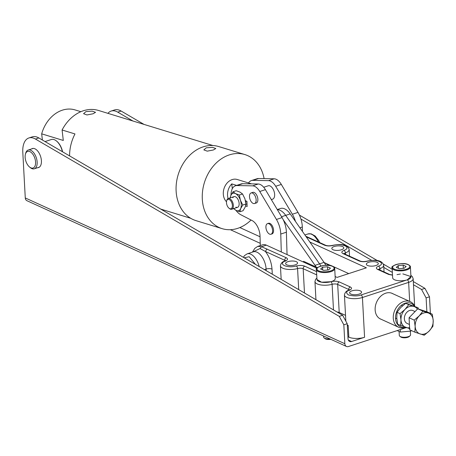 <?xml version="1.0" encoding="UTF-8"?>
<svg xmlns="http://www.w3.org/2000/svg" width="456" height="456" viewBox="0 0 456 456"><rect width="100%" height="100%" fill="white"/><g stroke="black" fill="none" stroke-linecap="round" stroke-linejoin="round"><path stroke-width="0.68" d="M37.637 167.711A10.003 5.398 -108.1 0 0 38.543 167.563A10.003 5.398 -108.1 0 0 41.137 158.597A10.003 5.398 -108.1 0 0 34.93 148.798A10.003 5.398 -108.1 0 0 32.325 148.553A10.003 5.398 -108.1 0 0 31.51 148.964M406.296 327.607L348.447 346.531A4.224 3.186 -65.5 0 1 346.48 346.463A4.224 3.186 -65.5 0 1 344.85 343.727L25.274 197.944L22.8 152.298A21.13 11.406 71.9 0 1 28.859 137.974A21.13 11.406 71.9 0 1 35.448 139.051L339.264 316.373L343.83 324.815L344.85 343.727M346.48 346.463L26.898 200.686A4.224 3.186 -65.5 0 1 25.274 197.944M430.39 313.357L429.495 296.793L426.115 297.899L426.867 311.779M347.917 336.739L348.823 337.149A11.269 4.224 -3.1 0 0 364.578 337.275L351.616 341.515A4.224 3.186 -65.5 0 1 349.649 341.447A4.224 3.186 -65.5 0 1 348.019 338.705L347.21 323.709L343.83 324.815M413.313 281.569L424.929 288.352L429.495 296.793M107.935 113.356A21.13 11.406 71.9 0 1 111.15 111.059L114.53 109.953A21.13 11.406 71.9 0 1 121.114 111.03L144.062 124.425M299.404 215.089L377.368 260.587M383.428 264.127L392.188 269.239M111.15 111.059A21.13 11.406 71.9 0 1 117.733 112.136L132.952 121.022M413.484 284.749L421.549 289.457L426.115 297.899M300.932 219.057L371.68 260.347M383.798 267.421L392.359 272.42M347.21 323.709L342.644 315.267L38.828 137.946A21.13 11.406 -108.1 0 0 32.245 136.868L28.859 137.974M342.644 315.267L339.264 316.373M424.929 288.352L421.549 289.457M352.003 290.831A5.985 2.24 176.9 0 1 358.205 290.324A5.985 2.24 176.9 0 1 361.557 292.136A5.985 2.24 176.9 0 1 359.157 294.097A5.985 2.24 176.9 0 1 352.955 294.604A5.985 2.24 176.9 0 1 349.604 292.786A5.985 2.24 176.9 0 1 352.003 290.831M288.004 261.636A5.985 2.24 176.9 0 1 294.205 261.128A5.985 2.24 176.9 0 1 297.557 262.947A5.985 2.24 176.9 0 1 295.157 264.902A5.985 2.24 176.9 0 1 288.956 265.409A5.985 2.24 176.9 0 1 285.604 263.591A5.985 2.24 176.9 0 1 288.004 261.636M334.219 246.519A5.985 2.24 176.9 0 1 340.421 246.012A5.985 2.24 176.9 0 1 343.773 247.825A5.985 2.24 176.9 0 1 341.373 249.785A5.985 2.24 176.9 0 1 335.171 250.293A5.985 2.24 176.9 0 1 331.82 248.474A5.985 2.24 176.9 0 1 334.219 246.519M368.744 262.268A5.985 2.24 176.9 0 1 374.946 261.761A5.985 2.24 176.9 0 1 378.303 263.579A5.985 2.24 176.9 0 1 375.904 265.534A5.985 2.24 176.9 0 1 369.696 266.042A5.985 2.24 176.9 0 1 366.345 264.224A5.985 2.24 176.9 0 1 368.744 262.268M381.284 319.342A14.09 10.619 -65.5 0 1 380.566 319.057A14.09 10.619 -65.5 0 1 375.448 305.862A14.09 10.619 -65.5 0 1 385.708 293.197A14.09 10.619 -65.5 0 1 392.263 293.419A14.09 10.619 -65.5 0 1 392.947 293.772M347.272 324.911A11.269 4.224 -3.1 0 0 348.184 325.413M348.19 325.481L348.823 337.149L348.19 325.481L347.324 325.863M266.35 245.14A14.09 7.604 -108.1 0 0 262.679 244.792L257.777 246.394L261.55 246.707L266.35 245.14L316.914 268.202M309.835 242.016L366.396 267.82L337.087 277.402L335.143 276.518M257.674 246.428L254.79 248.372L252.442 252.122M266.948 248.942L265.363 251.45L260.028 248.531L261.55 246.707L286.3 257.771C288.181 258.826 287.901 259.903 285.462 260.997C277.1 263.938 287.479 268.675 296.366 265.973C299.569 265.227 302.362 265.295 304.75 266.184L316.532 271.559M316.96 279.511L316.424 269.599A9.16 3.431 176.9 0 0 318.242 271.502A9.16 3.431 176.9 0 0 328.542 272.215A9.16 3.431 176.9 0 0 334.715 268.612L335.251 278.525A9.16 3.431 -3.1 0 1 329.078 282.127A9.16 3.431 -3.1 0 1 318.778 281.415A9.16 3.431 -3.1 0 1 316.96 279.511L321.594 282.213L330.891 281.722C334.094 280.976 336.887 281.044 339.275 281.933L350.299 286.966C352.18 288.021 351.901 289.098 349.461 290.193A2.115 1.282 -111 0 0 348.812 290.176C346.372 290.848 344.913 292.461 344.434 295.026L345.847 321.195M392.508 275.162L388.626 274.426L377.602 269.399C375.721 268.345 376 267.267 378.44 266.167C386.802 263.232 376.422 258.495 367.536 261.197C364.333 261.943 361.54 261.875 359.151 260.98L343.077 253.65C341.196 252.595 341.476 251.518 343.915 250.418C352.277 247.483 341.897 242.746 333.011 245.448C329.808 246.194 327.015 246.126 324.626 245.231L306.215 236.835M339.19 313.249A4.224 3.186 114.5 0 0 339.213 312.485A4.224 1.585 -3.1 0 0 337.087 312.024M260.028 248.531L252.493 252.105M405.589 327.38A14.05 10.591 -65.5 0 1 405.224 327.505A14.05 10.591 -65.5 0 1 398.686 327.283A14.05 10.591 -65.5 0 1 393.277 318.174A14.05 10.591 -65.5 0 1 403.817 301.49A14.05 10.591 -65.5 0 1 410.349 301.712A14.05 10.591 -65.5 0 1 414.692 306.238M348.72 273.6L331.615 265.797A14.05 10.591 114.5 0 0 326.057 265.301M405.236 327.26A12.831 9.673 -65.5 0 1 395.494 317.741A12.831 9.673 -65.5 0 1 405.139 303.194A12.831 9.673 -65.5 0 1 414.259 306.084M324.29 262.736L329.682 265.192M329.05 265.107A13.914 10.488 114.5 0 0 325.248 265.335M317.467 267.643L303.622 261.328A13.914 10.488 114.5 0 0 303.069 261.886M325.749 265.215A15.926 8.596 -108.1 0 0 324.056 262.388L290.204 213.898L285.695 215.369L319.548 263.864A15.926 8.596 71.9 0 1 320.893 266.036A15.926 8.596 -108.1 0 0 319.548 263.864L285.695 215.369A15.926 8.596 -108.1 0 0 277.373 209.726A15.926 8.596 71.9 0 1 285.695 215.369L281.546 216.725M290.204 213.898A15.926 8.596 -108.1 0 0 280.543 208.483L277.271 209.555M283.273 219.838L315.039 265.341A15.926 8.596 71.9 0 1 316.111 267.022M271.337 199.597L272.614 199.181A7.045 3.802 -108.1 0 0 274.649 194.661A7.045 3.802 -108.1 0 0 268.236 185.791L263.716 187.268M256.147 199.962A5.557 2.998 71.9 0 1 254.545 203.53A5.557 2.998 71.9 0 1 249.489 196.53A5.557 2.998 71.9 0 1 251.091 192.962A5.557 2.998 71.9 0 1 256.147 199.962M252.402 192.535A5.609 3.027 71.9 0 1 252.766 192.364A5.609 3.027 71.9 0 1 254.357 192.563A5.609 3.027 71.9 0 1 257.725 198.098A5.609 3.027 71.9 0 1 256.255 203.023A5.609 3.027 71.9 0 1 255.856 203.097M268.202 223.4A5.609 3.027 71.9 0 1 268.464 223.292A5.609 3.027 71.9 0 1 270.055 223.491A5.609 3.027 71.9 0 1 273.423 229.026A5.609 3.027 71.9 0 1 271.947 233.945A5.609 3.027 71.9 0 1 271.673 234.013M230.987 195.157A15.498 8.362 71.9 0 1 235.461 185.786L241.099 183.939A15.498 8.362 71.9 0 1 242.649 183.717L258.244 184.007A12.677 6.846 71.9 0 1 265.403 189.645L282.07 217.603A17.607 9.508 71.9 0 1 286.396 232.212L287.046 254.579M247.038 203.986L245.926 204.351M245.442 200.634L246.958 201.415L247.112 206.568L245.636 205.81M235.461 185.786A15.498 8.362 71.9 0 1 237.017 185.558L252.613 185.854A12.677 6.846 71.9 0 1 259.766 191.486L276.439 219.45A17.607 9.508 71.9 0 1 280.759 234.053L281.284 251.946M260.308 245.567L260.028 236.065A12.677 6.846 -108.1 0 0 252.094 220.556L240.694 214.685A15.498 8.362 71.9 0 1 235.946 210.324M248.531 182.953A15.498 8.362 71.9 0 1 251.381 180.576L257.019 178.735A15.498 8.362 71.9 0 1 258.569 178.507L274.164 178.803A12.677 6.846 71.9 0 1 281.318 184.441L297.99 212.399A17.607 9.508 71.9 0 1 302.311 227.002L302.442 231.426M251.381 180.576A15.498 8.362 71.9 0 1 252.932 180.354L268.527 180.65A12.677 6.846 71.9 0 1 275.686 186.282L292.353 214.24A17.607 9.508 71.9 0 1 295.454 221.422M228.097 198.577A12.677 9.975 -73 0 1 231.756 183.888L236.67 185.392M251.564 183.882L241.338 180.753A12.677 9.975 -73 0 1 241.475 180.793A12.677 9.975 -73 0 1 241.606 180.832M231.756 183.888L232.309 188.704M93.07 113.783L86.954 114.952L83.573 113.686L85.967 111.606L92.163 111.15L95.538 112.319L93.07 113.783M212.952 145.532L98.553 110.477A38.036 29.931 107 0 0 83.283 110.785A38.036 29.931 107 0 0 62.096 129.994L74.978 133.944A38.036 29.931 107 0 0 69.58 155.895M251.056 220.02A38.743 30.489 -73 0 1 237.724 228.348A38.743 30.489 -73 0 1 222.175 228.661A38.743 30.489 -73 0 1 202.464 192.238A38.743 30.489 -73 0 1 229.328 154.886A38.743 30.489 -73 0 1 244.872 154.573A38.743 30.489 -73 0 1 264.098 178.615M213.345 149.99L207.229 151.153L203.843 149.887L206.237 147.812L212.439 147.351L215.813 148.519L213.345 149.99M222.175 228.661L195.994 220.636A38.743 30.489 -73 0 1 176.278 184.218A38.743 30.489 -73 0 1 203.142 146.866A38.743 30.489 -73 0 1 218.692 146.553L244.872 154.573M226.495 201.751A12.677 9.975 -73 0 1 223.776 189.428A12.677 9.975 -73 0 1 232.15 179.596A12.677 9.975 -73 0 1 237.24 179.493L241.475 180.793M42.385 140.026L41.678 133.836L63.293 140.454L62.096 129.994M41.678 133.836A31.698 24.943 -73 0 1 75.086 109.919L80.872 111.691M414.236 320.118L415.165 326.416L414.892 332.167L424.234 335.24L429.181 331.027L432.926 326.268L433.2 320.517L432.271 314.218L422.929 311.14L419.184 315.905L414.236 320.118L409.072 317.758L417.759 308.786L422.929 311.14M414.892 332.167L409.722 329.808L409.072 317.758M417.759 308.786L427.107 311.858L432.271 314.218M429.181 331.027A11.269 8.499 -65.5 0 1 420.164 333.974A11.269 8.499 -65.5 0 1 415.165 326.416A11.269 8.499 -65.5 0 1 419.184 315.905A11.269 8.499 114.5 0 1 428.201 312.953A11.269 8.499 -65.5 0 1 433.2 320.517A11.269 8.499 -65.5 0 1 429.181 331.027M409.437 324.478L407.071 323.401A7.045 5.312 -65.5 0 1 406.872 312.269A7.045 5.312 -65.5 0 1 412.914 310.582L415.068 311.568M418.34 308.974L418.084 307.743L408.741 304.671L404.996 309.43L400.049 313.642L397.039 312.274L396.766 318.02L397.695 324.319L410.041 328.765M400.049 313.642L400.978 319.941L400.699 325.692M418.084 307.743L405.732 303.297L400.784 307.509L397.039 312.274M408.741 304.671L405.732 303.297M409.608 327.682A11.269 8.499 -65.5 0 1 405.971 327.505A11.269 8.499 -65.5 0 1 400.978 319.941A11.269 8.499 -65.5 0 1 404.996 309.43A11.269 8.499 -65.5 0 1 414.014 306.483A11.269 8.499 -65.5 0 1 417.445 309.111M323.549 336.004L323.612 337.115A5.637 2.109 -3.1 0 0 324.136 337.942L325.065 338.648A4.663 1.744 -3.1 0 0 325.555 338.933A4.663 1.744 -3.1 0 0 330.771 339.298M324.136 337.942A5.637 2.109 -3.1 0 0 324.729 338.284A5.637 2.109 -3.1 0 0 329.859 338.882M328.502 269.935L323.589 270.385L320.625 269.029L322.58 267.233L327.493 266.783L330.457 268.134L328.502 269.935M322.728 269.992L322.58 267.233M327.67 270.009L327.493 266.783M399.085 331.461L399.296 335.445A5.637 2.109 -3.1 0 0 399.827 336.272L400.756 336.973A4.663 1.744 -3.1 0 0 401.246 337.258A4.663 1.744 -3.1 0 0 405.544 337.748A4.663 1.744 -3.1 0 0 409.271 336.511L410.121 335.713A5.637 2.109 -3.1 0 0 410.554 334.835L410.354 331.142M399.827 336.272A5.637 2.109 -3.1 0 0 400.419 336.613A5.637 2.109 -3.1 0 0 405.618 337.206A5.637 2.109 -3.1 0 0 410.121 335.713M394.468 279.745A9.16 3.431 -3.1 0 0 404.768 280.457A9.16 3.431 -3.1 0 0 410.942 276.849L410.406 266.937A9.16 3.431 176.9 0 1 404.233 270.545A9.16 3.431 176.9 0 1 393.933 269.827A9.16 3.431 176.9 0 1 392.114 267.928L392.65 277.841A9.16 3.431 -3.1 0 0 394.468 279.745M404.193 268.265L399.279 268.709L396.315 267.358L398.265 265.557L403.184 265.113L406.148 266.464L404.193 268.265M398.419 268.316L398.265 265.557M403.36 268.339L403.184 265.113M397.182 330.589L400.385 332.053L400.248 329.585M400.385 332.053L410.873 331.096L410.827 330.315M410.873 331.096L411.426 330.583M62.392 151.7A12.677 6.846 -108.1 0 0 56.413 140.955A12.677 6.846 -108.1 0 0 53.654 139.479A12.677 6.846 -108.1 0 0 51.328 139.519L45.041 141.571M62.58 151.808A12.118 6.538 -108.1 0 0 56.818 141.28L56.413 140.955M25.405 154.288L25.667 153.29A9.861 5.324 71.9 0 1 28.192 150.047A9.861 5.324 71.9 0 1 37.147 161.988A9.861 5.324 71.9 0 1 34.325 168.794A9.861 5.324 71.9 0 1 30.37 167.677L29.572 167.027A8.732 4.714 71.9 0 1 25.143 157.445A8.732 4.714 71.9 0 1 25.405 154.288A8.732 4.714 71.9 0 1 30.968 152.264A8.732 4.714 71.9 0 1 35.574 161.988A8.732 4.714 71.9 0 1 29.572 167.027M245.716 200.777A6.692 3.614 71.9 0 1 245.835 202.076A6.692 3.614 71.9 0 1 245.83 202.777M226.626 200.999L226.792 200.378A5.637 3.044 71.9 0 1 228.239 198.525A5.637 3.044 71.9 0 1 229.841 198.725A5.637 3.044 71.9 0 1 233.369 205.622A5.637 3.044 71.9 0 1 231.745 209.236A5.637 3.044 71.9 0 1 230.143 209.03A5.637 3.044 71.9 0 1 229.482 208.597L228.98 208.192A4.93 2.662 71.9 0 1 226.472 202.544A4.93 2.662 71.9 0 1 226.626 200.999A4.93 2.662 71.9 0 1 229.847 199.916A4.93 2.662 71.9 0 1 232.383 205.588A4.93 2.662 71.9 0 1 228.98 208.192M271.177 234.162A5.58 3.015 71.9 0 1 270.989 234.236A5.58 3.015 71.9 0 1 266.452 230.041A5.58 3.015 71.9 0 1 267.336 223.696A5.58 3.015 71.9 0 1 267.518 223.622A5.58 3.015 71.9 0 1 272.061 227.818A5.58 3.015 71.9 0 1 271.177 234.162M235.923 207.144A5.637 3.044 -108.1 0 0 239.126 203.273A5.637 3.044 -108.1 0 0 237.718 198.97A5.637 3.044 -108.1 0 0 235.621 196.838A5.637 3.044 -108.1 0 0 232.851 197.744M230.16 197.893L230.901 195.356L233.016 191.771L236.214 190.722L240.038 192.141L242.552 193.988L239.349 195.031L235.53 193.612L233.016 191.771M239.349 195.031L240.403 200.252L242.763 205.04L240.648 208.626L239.839 211.778L236.02 210.364L233.506 208.517M242.552 193.988L244.912 198.776L245.966 203.992L242.763 205.04M245.966 203.992L245.157 207.149L243.042 210.735L239.839 211.778M230.32 197.841A9.16 4.942 71.9 0 1 230.901 195.356A9.16 4.942 -108.1 0 1 235.53 193.612A9.16 4.942 71.9 0 1 240.403 200.252A9.16 4.942 71.9 0 1 240.648 208.626A9.16 4.942 71.9 0 1 236.02 210.364A9.16 4.942 71.9 0 1 233.82 208.557M117.733 112.136L121.114 111.03M260.051 236.772L239.85 227.561M230.365 229.699L260.239 243.327M351.616 341.515L348.31 340.005M35.448 139.051L38.828 137.946M255.411 264.349L249.198 256.722L244.194 257.805M259.202 266.566A14.09 7.604 -108.1 0 0 250.783 254.214A14.09 7.604 -108.1 0 0 247.106 253.867L244.496 255.616L243.367 257.321M319.713 242.575L318.744 240.614L315.181 236.031L311.135 233.825L307.977 233.956A14.09 7.604 71.9 0 1 311.653 234.304A14.09 7.604 71.9 0 1 318.385 241.971M410.862 275.373L412.304 276.581L413.153 278.69A11.269 4.224 176.9 0 1 408.639 282.372L409.67 301.399M402.847 273.885L410.89 276.547L407.271 279.841A2.115 1.14 71.9 0 1 408.639 282.372L362.423 297.494L364.578 337.275M407.271 279.841L361.055 294.958A2.115 1.14 71.9 0 1 362.423 297.494A11.269 4.224 176.9 0 1 350.744 298.446A11.269 4.224 176.9 0 1 344.434 295.026M397.011 274.643L400.379 274.016M349.37 289.925A4.224 1.585 -3.1 0 0 348.715 289.474L348.755 290.198M361.055 294.958C357.943 296.195 353.765 296.195 348.509 294.969C345.699 292.877 346.013 291.287 349.461 290.193M247.106 253.867L253.308 251.837A14.09 7.604 71.9 0 1 266.11 269.068L264.434 269.616M367.536 261.197A2.115 0.992 -105.5 0 0 367.08 261.117C373.036 259.903 381.797 259.105 383.684 265.25A11.269 4.224 176.9 0 1 379.956 268.647L380.036 270.094M333.011 245.448A2.115 0.992 -105.5 0 0 332.555 245.368C338.512 244.154 347.272 243.356 349.153 249.5A11.269 4.224 176.9 0 1 345.431 252.898L345.511 254.345M377.602 269.399A2.115 1.59 -65.5 0 1 378.583 269.433L389.606 274.461A2.115 1.59 114.5 0 0 388.626 274.426M350.299 286.966A2.115 1.59 114.5 0 0 348.715 289.474L337.691 284.447L339.213 312.485L345.534 315.37M266.196 270.647L266.11 269.068A4.224 1.585 176.9 0 1 272.015 269.114C271.485 262.377 269.268 256.489 265.363 251.45L284.715 260.279A4.224 1.585 176.9 0 1 285.37 260.729M298.714 289.628L297.574 268.555A11.269 4.224 176.9 0 1 286.288 269.188A11.269 4.224 176.9 0 1 280.434 265.837L281.164 279.385M333.49 309.92L332.099 284.305A11.269 4.224 176.9 0 1 320.819 284.937A11.269 4.224 176.9 0 1 314.959 281.586L315.94 299.677M324.626 245.231A2.115 1.59 -65.5 0 1 325.607 245.265L306.255 236.436M343.915 250.418A2.115 1.282 69 0 1 345.431 252.898A4.224 1.585 176.9 0 0 344.172 253.735M343.077 253.65A2.115 1.59 -65.5 0 1 344.058 253.684L343.852 253.61M359.151 260.98A2.115 1.59 -65.5 0 1 360.137 261.014C361.933 261.693 364.247 261.727 367.08 261.117M378.44 266.167A2.115 1.282 69 0 1 379.956 268.647A4.224 1.585 176.9 0 0 378.697 269.485M339.275 281.933A2.115 1.59 114.5 0 0 337.691 284.447A4.224 1.585 176.9 0 0 332.099 284.305A2.115 0.992 74.5 0 0 330.891 281.722M304.75 266.184A2.115 1.59 114.5 0 0 303.166 268.698L316.709 274.877M296.366 265.973A2.115 0.992 74.5 0 1 297.574 268.555A4.224 1.585 176.9 0 1 303.166 268.698L304.483 292.991M285.462 260.997A2.115 1.282 -111 0 0 284.812 260.986C282.332 261.676 280.873 263.294 280.434 265.837M286.3 257.771A2.115 1.59 114.5 0 0 284.715 260.279L284.755 261.003M272.289 274.204L272.015 269.114M324.056 262.388L315.039 265.341M280.759 234.053L286.396 232.212M282.07 217.603L276.439 219.45M265.403 189.645L259.766 191.486M258.244 184.007L252.613 185.854M242.649 183.717L237.017 185.558M299.905 227.795L302.311 227.002M297.99 212.399L292.353 214.24M281.318 184.441L275.686 186.282M274.164 178.803L268.527 180.65M258.569 178.507L252.932 180.354M318.664 270.83A8.596 3.22 -3.1 0 0 330.68 270.927A8.596 3.22 -3.1 0 0 332.418 266.332A8.596 3.22 -3.1 0 0 320.403 266.241A8.596 3.22 -3.1 0 0 318.664 270.83M394.354 269.16A8.596 3.22 -3.1 0 0 406.37 269.257A8.596 3.22 -3.1 0 0 408.109 264.662A8.596 3.22 -3.1 0 0 396.093 264.565A8.596 3.22 -3.1 0 0 394.354 269.16M413.153 278.69L414.641 306.13M307.977 233.956L304.904 234.96M383.684 265.25L384.043 271.924M349.153 249.5L349.518 256.175M389.606 274.461L392.496 274.996M348.812 290.176L349.735 289.68L349.552 290.352M325.607 245.265C327.402 245.944 329.716 245.978 332.555 245.368M344.058 253.684L360.137 261.014M316.88 278.035L315.58 279.385L314.959 281.586M284.812 260.986L285.735 260.484L285.553 261.157M410.349 301.712L391.544 293.134M330.201 265.306L324.17 262.553M398.686 327.283L379.882 318.704M256.62 202.852L254.545 203.53M253.16 192.284L251.091 192.962M190.665 218.27L160.746 209.099M395.5 318.128L396.811 318.721M401.348 305.309L402.528 305.845M334.715 268.612C334.921 268.042 334.242 267.29 332.68 266.344C326.627 263.078 313.905 267.854 316.424 269.599M410.406 266.937C410.611 266.372 409.933 265.614 408.371 264.668C402.317 261.402 389.595 266.179 392.114 267.928M28.192 150.047L33.225 148.405M34.325 168.794L39.353 167.152M237.525 207.343L231.745 209.236M234.019 196.633L228.239 198.525M272.209 233.837L270.989 234.236M268.738 223.223L267.518 223.622"/></g></svg>
